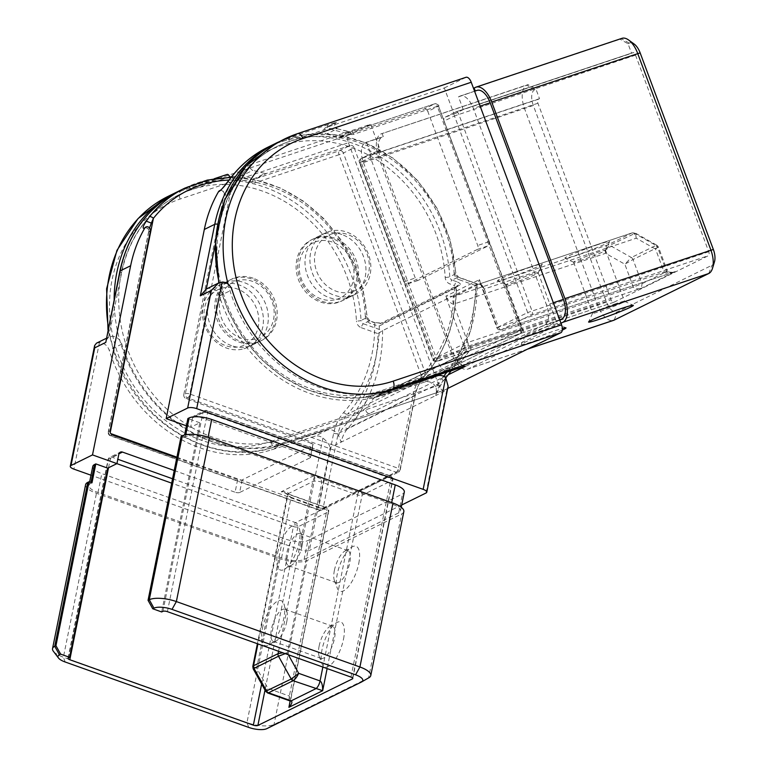 <?xml version="1.0" encoding="UTF-8"?>
<svg xmlns="http://www.w3.org/2000/svg" width="767" height="767" viewBox="0 0 767 767"><rect width="100%" height="100%" fill="white"/><g stroke="black" fill="none" stroke-linecap="round" stroke-linejoin="round"><path stroke-width="0.58" stroke-dasharray="3.83 2.88" d="M358.755 563.477A23.882 8.945 -70.4 0 0 351.948 546.976A23.882 8.945 -70.4 0 0 337.269 574.061A23.882 8.945 -70.4 0 0 337.279 588.136A23.882 8.945 -70.4 0 0 348.026 587.119A23.882 8.945 -70.4 0 0 358.755 563.477M334.383 570.427A17.056 6.385 109.6 0 1 344.862 551.08A17.056 6.385 109.6 0 1 347.787 550.572A17.056 6.385 109.6 0 1 349.733 562.863A17.056 6.385 109.6 0 1 336.329 582.709A17.056 6.385 109.6 0 1 334.383 580.475A17.056 6.385 109.6 0 1 334.383 570.427M343.501 639.141A23.882 8.945 -70.4 0 0 336.694 622.641A23.882 8.945 -70.4 0 0 322.015 649.726A23.882 8.945 -70.4 0 0 322.025 663.8A23.882 8.945 -70.4 0 0 332.773 662.784A23.882 8.945 -70.4 0 0 343.501 639.141M319.13 646.092A17.056 6.385 109.6 0 1 329.609 626.744A17.056 6.385 109.6 0 1 332.523 626.236A17.056 6.385 109.6 0 1 334.47 638.528A17.056 6.385 109.6 0 1 321.076 658.374A17.056 6.385 109.6 0 1 319.13 656.14A17.056 6.385 109.6 0 1 319.13 646.092M277.673 552.815A23.882 8.945 109.6 0 1 288.411 529.172A23.882 8.945 109.6 0 1 299.159 528.156A23.882 8.945 109.6 0 1 299.159 542.231A23.882 8.945 109.6 0 1 284.49 569.315A23.882 8.945 109.6 0 1 277.673 552.815M302.054 545.874A17.056 6.385 -70.4 0 0 302.045 535.817A17.056 6.385 -70.4 0 0 300.108 533.583A17.056 6.385 -70.4 0 0 286.705 553.429A17.056 6.385 -70.4 0 0 288.651 565.72A17.056 6.385 -70.4 0 0 291.565 565.221A17.056 6.385 -70.4 0 0 302.054 545.874M262.419 628.489A23.882 8.945 109.6 0 1 273.148 604.837A23.882 8.945 109.6 0 1 283.895 603.821A23.882 8.945 109.6 0 1 283.905 617.895A23.882 8.945 109.6 0 1 269.227 644.98A23.882 8.945 109.6 0 1 262.419 628.489M286.8 621.538A17.056 6.385 -70.4 0 0 286.791 611.481A17.056 6.385 -70.4 0 0 284.845 609.247A17.056 6.385 -70.4 0 0 271.451 629.093A17.056 6.385 -70.4 0 0 273.397 641.385A17.056 6.385 -70.4 0 0 276.312 640.886A17.056 6.385 -70.4 0 0 286.8 621.538M105.865 340.586L108.655 337.173A10.239 8.859 -116.2 0 1 108.665 337.164A10.239 8.859 -116.2 0 1 115.098 336.886A10.239 8.859 -116.2 0 1 121.809 344.115A137.83 119.24 63.8 0 0 284.049 443.662L327.288 430.086A10.239 8.859 -116.2 0 1 332.629 430.239A10.239 8.859 -116.2 0 1 338.554 435.57L341.19 442.128L330.146 447.573L309.398 550.457A6.826 2.272 11.4 0 1 300.367 549.843L90.985 475.214M96.489 343.165L99.422 342.561A10.239 8.859 -116.2 0 1 102.51 343.089A10.239 8.859 -116.2 0 1 109.221 350.318A137.83 119.24 63.8 0 0 271.46 449.865L314.7 436.279A10.239 8.859 -116.2 0 1 320.04 436.442A10.239 8.859 -116.2 0 1 322.907 438.043C326.991 441.418 329.398 444.592 330.146 447.573M206.285 289.073A10.239 8.859 -116.2 0 1 219.42 296.033A137.83 119.24 63.8 0 0 309.801 393.404A137.83 119.24 63.8 0 0 381.659 395.571L424.908 381.995A10.239 8.859 -116.2 0 1 436.164 387.488A37.525 32.463 -116.2 0 1 441.677 378.524A156.938 135.769 63.8 0 0 443.614 376.271M332.936 238.892A34.112 29.52 63.8 0 0 311.498 239.822A34.112 29.52 63.8 0 0 296.465 271.719A34.112 29.52 63.8 0 0 320.223 301.949A34.112 29.52 63.8 0 0 341.651 301.028A34.112 29.52 63.8 0 0 356.684 269.121A34.112 29.52 63.8 0 0 332.936 238.892M341.833 234.51A34.112 29.52 63.8 0 0 320.405 235.431A34.112 29.52 63.8 0 0 305.371 267.328A34.112 29.52 63.8 0 0 329.12 297.567A34.112 29.52 63.8 0 0 350.557 296.637A34.112 29.52 63.8 0 0 365.591 264.74A34.112 29.52 63.8 0 0 341.833 234.51M231.509 345.649A34.112 29.52 -116.2 0 1 207.752 315.419A34.112 29.52 -116.2 0 1 222.785 283.522A34.112 29.52 -116.2 0 1 244.222 282.601A34.112 29.52 -116.2 0 1 267.971 312.831A34.112 29.52 -116.2 0 1 252.937 344.728A34.112 29.52 -116.2 0 1 231.509 345.649M253.12 278.21A34.112 29.52 63.8 0 0 231.692 279.13A34.112 29.52 63.8 0 0 216.658 311.038A34.112 29.52 63.8 0 0 240.407 341.267A34.112 29.52 63.8 0 0 261.844 340.347A34.112 29.52 63.8 0 0 276.877 308.439A34.112 29.52 63.8 0 0 253.12 278.21M219.583 190.705A3.413 2.953 -116.2 0 1 224.069 194.828L225.603 194.08L185.346 393.73L183.812 394.487L224.069 194.828M176.765 457.909L237.636 479.605A3.413 1.141 -168.6 0 0 242.151 479.902L312.754 445.128A3.413 1.141 -168.6 0 0 313.118 444.735A3.413 1.141 -168.6 0 0 311.306 443.307L308.765 455.924L196.131 415.772A3.413 2.953 -116.2 0 0 192.517 417.862L190.609 427.324L199.813 422.79L161.674 611.951M311.306 443.307L186.16 398.706A3.413 2.953 -116.2 0 1 183.812 394.487M401.687 504.993L309.398 550.457M110.141 430.786L108.607 431.533L149.565 227.981M148.865 231.883L150.399 231.126M231.941 176.439A3.413 1.582 38.6 0 0 233.216 179.008A133.055 115.108 -116.2 0 1 362.014 151.828A133.055 115.108 -116.2 0 1 445.176 277.338A6.826 5.906 -116.2 0 0 449.989 283.991L454.543 285.612A3.413 1.275 109.6 0 1 456.71 281.71C460.219 283.1 461.226 284.327 459.74 285.391L383.001 323.195L373.836 322.533A3.413 1.275 109.6 0 1 374.344 322.476A3.413 1.275 109.6 0 1 374.727 324.93L379.31 325.956A146.698 126.919 -116.2 0 1 347.576 414.132L424.314 376.329A146.698 126.919 63.8 0 0 456.058 288.152L454.543 285.612A143.285 123.966 -116.2 0 1 423.537 373.126A51.178 44.275 63.8 0 0 413.471 393.874L398.447 468.378L189.861 394.037L233.216 179.008L225.603 194.08M230.896 183.907C228.787 182.23 228.048 181.117 228.691 180.571M447.036 372.005A156.938 135.769 63.8 0 0 475.626 285.573L477.141 284.039L382.599 330.615L378.006 333.655A156.938 135.769 -116.2 0 1 344.057 426.605A37.525 32.463 63.8 0 0 338.554 435.57M448.139 386.252L446.787 390.115L435.742 395.551L436.519 393.366L436.164 387.488M369.004 677.673A20.469 6.826 11.4 0 1 368.591 677.894L274.04 724.47A20.469 6.826 11.4 0 1 246.955 722.629L63.402 657.214A20.469 6.826 11.4 0 1 53.364 651.26M85.597 484.686A20.469 6.826 -168.6 0 0 96.46 493.267L280.013 558.692A20.469 6.826 -168.6 0 0 307.097 560.524L401.649 513.957A20.469 6.826 -168.6 0 0 403.835 511.627M190.609 427.324L186.429 425.829M199.813 422.79L187.896 418.542M92.759 466.451A17.056 5.695 -168.6 0 0 101.8 473.603L285.362 539.019A17.056 5.695 -168.6 0 0 307.931 540.553L402.483 493.977A17.056 5.695 -168.6 0 0 404.305 492.04M181.108 436.394L184.08 437.458L184.579 434.994M308.765 455.924A3.413 1.141 11.4 0 1 310.577 457.353A3.413 1.141 11.4 0 1 310.213 457.736L312.754 445.128M242.151 479.902L239.611 492.519L310.213 457.736M239.611 492.519A3.413 1.141 11.4 0 1 235.095 492.213L237.636 479.605M174.224 470.516L235.095 492.213M91.992 482.817L90.765 483.421A17.056 5.695 -168.6 0 0 88.943 485.367A17.056 5.695 -168.6 0 0 97.994 492.519L281.547 557.935A17.056 5.695 -168.6 0 0 304.115 559.469L398.667 512.893A17.056 5.695 -168.6 0 0 400.489 510.956A17.056 5.695 -168.6 0 0 391.438 503.804L207.886 438.379A17.056 5.695 -168.6 0 0 185.307 436.854L184.08 437.458M451.36 370.557L470.88 330.213L477.141 284.039A160.341 138.722 -116.2 0 1 442.454 381.726A34.112 29.52 63.8 0 0 435.742 395.551L341.19 442.128A34.112 29.52 -116.2 0 1 347.902 428.302A160.341 138.722 63.8 0 0 382.599 330.615L363.453 323.789L369.282 320.913L373.836 322.533M184.924 188.078A136.468 118.06 -116.2 0 1 270.655 184.387A136.468 118.06 -116.2 0 1 366.875 317.586A3.413 2.953 -116.2 0 0 369.282 320.913A3.413 1.275 109.6 0 1 369.79 320.855L374.344 322.476L380.854 323.291A3.413 2.953 63.8 0 0 379.31 325.956L456.413 287.625C455.982 322.437 445.359 351.938 424.563 376.137A3.413 1.611 -138.6 0 0 423.537 373.126M266.638 691.125C265.066 691.776 265.516 690.875 267.99 688.45L256.677 668.095L291.105 497.313L326.867 510.055A3.413 1.141 11.4 0 1 328.679 511.484L290.022 703.195L289.36 696.062L267.99 688.45C266.676 691.892 266.858 693.339 268.555 692.802M172.556 478.781L295.573 522.634L325.965 507.658A3.413 1.275 109.6 0 1 326.474 507.601L284.998 492.817L287.491 494.447A6.826 2.272 11.4 0 0 291.105 497.313L284.998 492.817L281.268 491.724C285.803 491.206 288.124 491.848 288.219 493.67L257.923 643.906M278.565 651.26L312.773 481.58L315.036 475.099C319.465 477.668 321.718 480.037 321.804 482.194L287.366 652.976L288.354 654.75M285.238 653.647L287.366 652.976L282.86 652.794M252.813 666.437L256.677 668.095C253.369 669.045 252.458 669.112 253.944 668.306M562.297 330.117A23.882 1.4 -20.4 0 1 532.883 341.516A23.882 1.4 -20.4 0 1 521.253 344.46A23.882 1.4 -20.4 0 1 554.368 330.922A23.882 1.4 -20.4 0 1 562.355 328.458M548.923 326.052A17.056 0.997 159.6 0 0 525.27 335.725A17.056 0.997 159.6 0 0 525.261 335.793A17.056 0.997 159.6 0 0 533.573 333.616A17.056 0.997 159.6 0 0 557.235 323.885A17.056 0.997 159.6 0 0 557.187 323.837A17.056 0.997 159.6 0 0 548.923 326.052M616.256 303.531A17.056 0.997 159.6 0 0 592.603 313.204A17.056 0.997 159.6 0 0 592.594 313.272A17.056 0.997 159.6 0 0 600.906 311.095A17.056 0.997 159.6 0 0 624.568 301.364A17.056 0.997 159.6 0 0 624.52 301.316A17.056 0.997 159.6 0 0 616.256 303.531M530.601 267.089A23.882 1.4 159.6 0 0 507.677 275.65A23.882 1.4 159.6 0 0 497.543 280.78A23.882 1.4 159.6 0 0 509.115 277.683A23.882 1.4 159.6 0 0 542.231 264.145A23.882 1.4 159.6 0 0 530.601 267.089M514.561 282.553A17.056 0.997 -20.4 0 1 506.297 284.768A17.056 0.997 -20.4 0 1 506.249 284.72A17.056 0.997 -20.4 0 1 529.911 274.989A17.056 0.997 -20.4 0 1 538.223 272.812A17.056 0.997 -20.4 0 1 538.213 272.879A17.056 0.997 -20.4 0 1 514.561 282.553M597.934 244.577A23.882 1.4 159.6 0 0 575.01 253.129A23.882 1.4 159.6 0 0 564.876 258.258A23.882 1.4 159.6 0 0 576.448 255.162A23.882 1.4 159.6 0 0 609.564 241.624A23.882 1.4 159.6 0 0 597.934 244.577M581.894 260.032A17.056 0.997 -20.4 0 1 573.63 262.247A17.056 0.997 -20.4 0 1 573.582 262.199A17.056 0.997 -20.4 0 1 597.244 252.468A17.056 0.997 -20.4 0 1 605.556 250.301A17.056 0.997 -20.4 0 1 605.547 250.358A17.056 0.997 -20.4 0 1 581.894 260.032M477.371 249.428L406.769 284.212A3.413 1.697 71.5 0 1 406.663 284.25A3.413 1.697 71.5 0 1 404.046 281.777L354.124 147.724L343.386 153.016L426.577 376.434L521.733 329.561L438.542 106.134L427.804 111.426L477.716 245.478A3.413 1.697 71.5 0 1 477.371 249.428L488.589 245.68A3.413 1.697 -108.5 0 0 488.934 241.73L444.016 121.081L454.447 115.942L527.658 312.553L497.265 327.519L479.442 279.648C477.563 282.879 477.352 284.384 478.829 284.164L631.97 232.947L607.416 245.047C605.642 246.389 605.019 249.15 605.566 253.331L624.846 264.203L633.369 287.098C634.52 288.891 637.214 289.264 641.442 288.229L642.046 283.704L633.034 259.495L624.846 264.203L631.375 257.511L609.746 245.315C607.828 246.638 606.429 249.313 605.566 253.331L453.585 304.154C451.562 304.163 448.925 301.536 445.675 296.283L463.498 344.153L433.115 359.129L359.905 162.518L370.346 157.379L415.263 278.018A3.413 1.697 -108.5 0 0 417.881 280.501A3.413 1.697 -108.5 0 0 417.986 280.454L488.589 245.68M621.903 38.35A20.469 10.192 -108.5 0 0 621.26 38.609L620.033 39.213L628.02 43.729L631.586 53.297L632.813 52.693A3.413 1.697 71.5 0 1 632.919 52.655A3.413 1.697 71.5 0 1 635.536 55.128L708.746 251.739A3.413 1.697 71.5 0 1 708.401 255.689L613.859 302.265A3.413 1.697 71.5 0 1 613.744 302.303A3.413 1.697 71.5 0 1 611.126 299.83L537.926 103.219A3.413 1.697 71.5 0 1 538.271 99.269L539.498 98.665L535.932 89.087L527.945 84.581L526.718 85.185A20.469 10.192 -108.5 0 0 524.638 108.876L597.848 305.487A20.469 10.192 -108.5 0 0 613.552 320.357M474.15 88.013L620.033 39.213M326.531 134.052L338.63 137.188L349.368 131.895L337.279 128.76L326.531 134.052A3.413 2.953 -116.2 0 1 325.716 127.629L444.304 87.965L454.045 114.139L445.627 116.948A3.413 2.953 63.8 0 0 444.016 121.081M454.045 114.139L463.258 109.604L631.586 53.297M108.473 327.662A136.468 118.06 63.8 0 0 116.124 356.348A136.468 118.06 63.8 0 0 275.88 446.48L444.218 390.182A6.826 3.394 71.5 0 1 444.007 390.269A6.826 3.394 71.5 0 1 438.772 385.302L270.435 441.61A129.642 112.155 -116.2 0 1 118.664 355.984A129.642 112.155 -116.2 0 1 180.12 199.036L348.448 142.739A6.826 3.394 71.5 0 1 349.138 134.839L370.634 124.254L252.046 163.917A3.413 2.953 63.8 0 0 252.861 170.341L242.113 175.633L254.213 178.769L264.96 173.476L252.861 170.341M350.135 145.471L266.523 173.438L255.775 178.73L339.388 150.763L350.135 145.471A3.413 2.953 -116.2 0 1 354.124 147.724M444.218 390.182L447.698 388.466M444.304 87.965L465.79 77.381L297.462 133.679L289.782 137.466A136.468 118.06 63.8 0 0 277.012 142.71M348.448 142.739L438.772 385.302M463.258 109.604L458.503 96.834L459.73 96.23A17.056 8.495 71.5 0 1 460.258 96.009A17.056 8.495 71.5 0 1 473.344 108.406L546.555 305.017A17.056 8.495 71.5 0 1 544.819 324.757L450.277 371.333A17.056 8.495 71.5 0 1 449.74 371.544A17.056 8.495 71.5 0 1 436.663 359.148L363.453 162.546A17.056 8.495 71.5 0 1 365.188 142.806L366.415 142.202L371.17 154.963L380.374 150.428L370.634 124.254M340.193 137.14L423.806 109.173L434.553 103.881L350.931 131.847L340.193 137.14A3.413 2.953 -116.2 0 1 338.63 137.188M264.96 173.476A3.413 2.953 63.8 0 0 266.523 173.438M370.346 157.379A3.413 2.953 -116.2 0 1 371.957 153.247L380.374 150.428M427.804 111.426A3.413 2.953 63.8 0 0 423.806 109.173M628.02 43.729L629.247 43.115A13.643 6.798 71.5 0 1 634.165 44.055M714.461 261.854A13.643 6.798 71.5 0 1 711.968 265.257L617.416 311.833A13.643 6.798 71.5 0 1 606.524 302.093L533.324 105.482A13.643 6.798 71.5 0 1 534.704 89.691L535.932 89.087M560.965 323.243L468.301 368.889A20.469 10.192 71.5 0 1 467.659 369.157A20.469 10.192 71.5 0 1 451.955 354.277L378.754 157.666A20.469 10.192 71.5 0 1 380.835 133.985L527.945 84.581M371.17 154.963L539.498 98.665M382.062 133.381L383.251 136.564L366.415 142.202M458.503 96.834L475.262 90.995M475.339 91.206L476.566 90.602A17.056 8.495 71.5 0 1 477.093 90.381M559.776 320.05L467.113 365.696A17.056 8.495 71.5 0 1 466.576 365.917A17.056 8.495 71.5 0 1 453.489 353.52L380.288 156.909A17.056 8.495 71.5 0 1 382.014 137.178L383.251 136.564M337.279 128.76L349.857 131.819A3.413 1.371 104.5 0 1 350.538 134.369L327.96 128.52L337.279 128.76A3.413 2.953 63.8 0 1 336.147 122.471A3.413 2.953 63.8 0 0 336.147 122.471L325.4 127.763M325.716 127.629L336.464 122.336L328.314 124.58A3.413 1.697 -108.5 0 0 327.96 128.52L289.437 141.406A133.055 115.108 -116.2 0 0 226.37 302.486A133.055 115.108 -116.2 0 0 382.139 390.365L454.323 366.214L461.581 360.921L468.925 351.286L373.769 398.169L366.425 407.804L356.099 414.602L369.799 396.625A6.826 5.906 63.8 0 1 372.283 394.832L422.233 378.131L339.043 154.713L255.43 182.68A3.413 1.697 71.5 0 1 255.775 178.73A3.413 2.953 -116.2 0 1 254.213 178.769A3.413 1.371 104.5 0 0 252.305 182.757A6.826 5.906 63.8 0 0 255.43 182.68M350.538 134.369A6.826 5.906 -116.2 0 0 353.654 134.283L437.276 106.316L520.467 329.743L470.516 346.444A6.826 5.906 -116.2 0 0 468.023 348.237A3.413 1.572 37.3 0 1 469.203 351.065L461.705 360.912L366.425 407.804A3.413 2.953 -116.2 0 0 370.039 413.288L448.283 374.747M456.835 368.726A3.413 1.697 71.5 0 1 454.323 366.214L468.023 348.237M370.039 413.288L355.754 418.552A3.413 1.697 -108.5 0 0 356.099 414.602L283.905 438.753A133.055 115.108 63.8 0 1 128.137 350.874A133.055 115.108 63.8 0 1 191.213 189.804L228.317 177.388M231.538 176.822L242.113 175.633A3.413 2.953 63.8 0 1 240.982 169.344A3.413 2.953 63.8 0 0 240.982 169.344A3.413 2.953 63.8 0 1 241.298 169.21L251.729 164.052M613.859 302.265L437.104 361.382L467.496 346.406L641.442 288.229L675.209 271.595C669.131 273.541 665.411 273.675 664.069 271.978L655.545 249.083L657.587 247.396L666.609 271.614C667.798 273.33 670.665 273.33 675.209 271.595L501.158 329.82A3.413 1.697 -108.5 0 0 501.263 329.772L531.656 314.806A3.413 1.697 -108.5 0 0 532.001 310.856L458.791 114.245A3.413 1.697 -108.5 0 0 456.173 111.771A3.413 1.697 -108.5 0 0 456.068 111.809L445.627 116.948M658.441 247.07L656.888 245.258L655.545 249.083L636.255 238.201L484.274 289.034L480.823 284.662L479.442 279.648L445.675 296.283L454.275 296.263L478.829 284.164A6.826 3.394 -108.5 0 1 479.039 284.078L631.97 232.947A3.413 2.953 -116.2 0 1 634.309 233.216L655.929 245.421L631.375 257.511A3.413 2.953 63.8 0 1 633.034 259.495L658.441 247.07L667.386 271.106L666.609 271.614L642.046 283.704L633.369 287.098L467.841 342.456L453.585 304.154A6.826 3.394 -108.5 0 1 454.275 296.263L607.416 245.047A3.413 2.953 63.8 0 1 609.746 245.315L635.479 233.178L656.888 245.258L655.929 245.421A3.413 2.953 -116.2 0 1 657.587 247.396M631.97 232.947C633.906 232.468 635.325 234.213 636.255 238.201L635.479 233.178L632.181 232.861M353.328 291.335A30.709 26.567 63.8 0 0 366.866 253.609A30.709 26.567 63.8 0 0 330.529 234.386A30.709 26.567 63.8 0 0 316.982 272.112A30.709 26.567 63.8 0 0 353.328 291.335M327.72 231.979A34.112 29.52 -116.2 0 1 367.508 251.95A34.112 29.52 -116.2 0 1 355.466 294.221A34.112 29.52 -116.2 0 1 353.06 295.257A34.112 29.52 -116.2 0 1 313.272 275.286A34.112 29.52 -116.2 0 1 325.313 233.015A34.112 29.52 -116.2 0 1 327.72 231.979M315.179 241.941A30.709 26.567 -116.2 0 1 351.516 261.173A30.709 26.567 -116.2 0 1 337.979 298.9A30.709 26.567 -116.2 0 1 301.642 279.667A30.709 26.567 -116.2 0 1 315.179 241.941M340.778 301.306A34.112 29.52 63.8 0 0 343.185 300.271A34.112 29.52 63.8 0 0 355.236 257.99A34.112 29.52 63.8 0 0 315.448 238.029A34.112 29.52 63.8 0 0 313.032 239.064A34.112 29.52 63.8 0 0 300.99 281.336A34.112 29.52 63.8 0 0 340.778 301.306M256.629 338.726A30.709 26.567 63.8 0 0 272.352 302.236A30.709 26.567 63.8 0 0 236.898 280.751A30.709 26.567 63.8 0 0 221.184 317.241A30.709 26.567 63.8 0 0 256.629 338.726M234.271 278.287A34.112 29.52 -116.2 0 1 272.764 299.772A34.112 29.52 -116.2 0 1 260.31 341.094A34.112 29.52 -116.2 0 1 256.197 342.696A34.112 29.52 -116.2 0 1 217.703 321.22A34.112 29.52 -116.2 0 1 230.158 279.888A34.112 29.52 -116.2 0 1 234.271 278.287M221.548 288.315A30.709 26.567 -116.2 0 1 257.003 309.791A30.709 26.567 -116.2 0 1 241.289 346.281A30.709 26.567 -116.2 0 1 205.834 324.805A30.709 26.567 -116.2 0 1 221.548 288.315M243.916 348.745A34.112 29.52 63.8 0 0 248.029 347.144A34.112 29.52 63.8 0 0 260.483 305.822A34.112 29.52 63.8 0 0 221.989 284.336A34.112 29.52 63.8 0 0 217.876 285.938A34.112 29.52 63.8 0 0 205.422 327.26A34.112 29.52 63.8 0 0 243.916 348.745M176.909 457.18L318.641 507.696L333.664 433.192A51.178 44.275 -116.2 0 1 343.731 412.445A143.285 123.966 63.8 0 0 374.727 324.93L370.183 323.31A6.826 5.906 63.8 0 1 365.37 316.646A3.413 0.757 176.8 0 1 367.24 317.212A3.413 0.757 176.8 0 1 366.875 317.586L361.046 320.453A136.468 118.06 63.8 0 0 264.826 187.263A136.468 118.06 63.8 0 0 179.095 190.954M108.655 337.173L121.656 272.707A133.055 115.108 -116.2 0 1 262.659 191.165A133.055 115.108 -116.2 0 1 356.463 321.037A3.413 0.757 176.8 0 0 361.046 320.453A3.413 2.953 -116.2 0 0 363.453 323.789A3.413 1.275 -70.4 0 0 361.276 327.701A6.826 5.906 -116.2 0 1 356.463 321.037M121.656 272.707A3.413 1.141 11.4 0 1 119.844 271.278M327.288 430.086L314.7 436.279M381.659 395.571L394.248 389.377M149.546 231.548L147.197 227.329L145.068 227.415L148.779 228.882L148.779 230.915L108.243 431.926A3.413 1.141 -168.6 0 0 110.055 433.355L110.736 433.595M273.637 144.378A136.468 118.06 -116.2 0 1 359.368 140.687A136.468 118.06 -116.2 0 1 455.588 273.886L449.759 276.753A136.468 118.06 63.8 0 0 353.539 143.554A136.468 118.06 63.8 0 0 267.808 147.245M224.923 194.415L222.583 190.197L220.445 190.283M192.517 417.862L202.948 412.723A3.413 2.953 -116.2 0 1 206.563 410.633L196.131 415.772M162.901 611.347L202.948 412.723A3.413 1.141 11.4 0 1 207.464 413.029L391.026 478.455A3.413 1.141 11.4 0 1 392.829 479.883A3.413 1.141 11.4 0 1 392.464 480.267L362.082 495.242L327.125 668.575M186.16 398.706L187.694 397.948A3.413 2.953 -116.2 0 1 185.346 393.73A3.413 1.141 -168.6 0 1 189.861 394.037A3.413 1.275 -70.4 0 1 187.694 397.948L396.28 472.29L319.542 510.093L110.947 435.752L112.49 434.994M322.907 438.043L300.367 549.843M99.422 342.561L73.9 469.126M446.787 390.115L426.049 492.989M456.71 281.71L452.166 280.089L457.995 277.213L477.141 284.039M441.677 378.524A3.413 1.611 41.4 0 1 442.703 381.535A3.413 1.611 41.4 0 1 442.454 381.726L347.902 428.302A3.413 1.611 41.4 0 1 344.057 426.605M343.731 412.445A3.413 1.611 -138.6 0 0 347.576 414.132A47.765 41.322 63.8 0 0 338.18 433.499L414.918 395.695A47.765 41.322 -116.2 0 1 424.314 376.329A3.413 1.611 -138.6 0 0 424.563 376.137C419.923 381.439 416.826 387.824 415.283 395.302A3.413 1.141 -168.6 0 0 413.471 393.874M333.664 433.192A3.413 1.141 -168.6 0 0 338.18 433.499L323.156 508.003L399.895 470.2L414.918 395.695A3.413 1.141 -168.6 0 0 415.283 395.302L400.259 469.807A3.413 1.141 -168.6 0 0 398.447 468.378A3.413 1.275 -70.4 0 1 396.28 472.29A3.413 2.953 -116.2 0 0 398.418 472.194L321.68 509.997A3.413 2.953 63.8 0 0 323.156 508.003A3.413 1.141 -168.6 0 1 318.641 507.696A3.413 1.275 -70.4 0 0 319.024 510.151A3.413 1.275 -70.4 0 0 319.542 510.093A3.413 2.953 63.8 0 0 321.68 509.997A3.413 3.413 0 0 1 319.024 510.151L110.438 435.809A3.413 1.275 -70.4 0 0 110.947 435.752A3.413 2.953 63.8 0 1 108.607 431.533A3.413 1.141 -168.6 0 0 108.243 431.926A3.413 3.413 0 0 0 110.438 435.809A3.413 1.275 -70.4 0 1 110.055 433.355L110.227 432.502M365.37 316.646A133.055 115.108 63.8 0 0 228.969 180.072M475.626 285.573L458.896 279.61A3.413 1.275 -70.4 0 0 458.503 277.155A3.413 1.275 -70.4 0 0 457.995 277.213A3.413 2.953 63.8 0 1 455.588 273.886A3.413 0.757 176.8 0 0 455.953 273.512A3.413 0.757 176.8 0 0 454.083 272.947A133.055 115.108 63.8 0 0 344.306 138.606A133.055 115.108 63.8 0 0 219.266 224.616L215.182 244.865M454.083 272.947A6.826 5.906 63.8 0 0 458.896 279.61M424.908 381.995L437.487 375.792M219.42 296.033L232.008 289.83M361.276 327.701L378.006 333.655M121.809 344.115L109.221 350.318M284.049 443.662L271.46 449.865M361.362 682.074L368.591 677.894L401.649 513.957M65.195 662.007L63.402 657.214L96.46 493.267M248.757 727.423L246.955 722.629L280.013 558.692M266.811 728.65L274.04 724.47L307.097 560.524M352.599 677.999L392.464 480.267A3.413 2.953 -116.2 0 0 390.125 476.058L206.563 410.633A3.413 1.275 -70.4 0 1 207.08 410.575A3.413 3.413 0 0 0 204.425 410.728L193.984 415.867M350.97 677.069L391.026 478.455A3.413 1.275 -70.4 0 0 390.633 475.991A3.413 1.275 -70.4 0 0 390.125 476.058L359.733 491.024A3.413 1.275 -70.4 0 0 357.566 494.936L321.804 482.194A6.826 2.272 11.4 0 0 312.773 481.58L288.219 493.67A6.826 2.272 11.4 0 0 287.491 494.447L257.396 643.714M167.417 611.654L207.464 413.029A3.413 1.275 -70.4 0 0 207.08 410.575L390.633 475.991A3.413 3.413 0 0 1 392.829 479.883L352.782 678.498M68.359 657.923L108.406 459.299L118.847 454.16M108.511 467.765L109.854 461.12A3.413 1.141 11.4 0 1 108.042 459.682A3.413 1.141 11.4 0 1 108.406 459.299A3.413 2.953 -116.2 0 1 112.02 457.209L117.811 459.27M261.643 684.049L293.406 526.536L171.674 483.152M116.9 463.632L109.854 461.12A3.413 1.275 109.6 0 1 112.02 457.209L118.933 453.805M290.108 701.335L328.314 511.877L297.922 526.843A3.413 1.141 11.4 0 1 293.406 526.536A3.413 1.275 109.6 0 1 295.573 522.634A3.413 2.953 63.8 0 1 297.922 526.843L265.008 690.089M290.003 700.933L290.137 700.98A6.826 2.55 -70.4 0 1 289.36 696.062L326.867 510.055A3.413 1.275 109.6 0 0 326.474 507.601A3.413 3.413 0 0 1 328.679 511.484A3.413 1.141 11.4 0 1 328.314 511.877A3.413 2.953 -116.2 0 0 325.965 507.658L281.268 491.724L315.036 475.099L359.733 491.024A3.413 2.953 -116.2 0 1 362.082 495.242A3.413 1.141 -168.6 0 1 357.566 494.936L322.859 667.05M90.765 483.421L90.966 482.453M185.307 436.854L185.739 434.755M207.886 438.379L208.125 437.18M97.994 492.519L101.8 473.603M281.547 557.935L285.362 539.019M304.115 559.469L307.931 540.553M398.667 512.893L402.483 493.977M391.438 503.804L391.688 502.586M217.54 224.185A3.413 1.141 11.4 0 1 219.266 224.616M399.895 470.2A3.413 2.953 -116.2 0 1 398.418 472.194A3.413 3.413 0 0 0 400.259 469.807A3.413 1.141 -168.6 0 1 399.895 470.2M445.176 277.338A3.413 0.757 176.8 0 0 449.759 276.753A3.413 2.953 63.8 0 0 452.166 280.089A3.413 1.275 109.6 0 0 449.989 283.991M231.126 177.34L255.957 179.977L280.319 187.992L303.233 201.05L323.741 218.595L341.018 239.918L354.364 264.136L363.222 290.262L367.24 317.212L369.79 320.855A3.413 1.275 109.6 0 1 370.183 323.31M383.001 323.195A3.413 2.953 63.8 0 0 380.854 323.291L457.592 285.487A3.413 2.953 -116.2 0 1 459.74 285.391M456.058 288.152A3.413 2.953 -116.2 0 1 457.592 285.487L456.423 287.625M180.12 199.036A6.826 3.394 71.5 0 1 180.811 191.146A136.468 118.06 63.8 0 0 168.04 196.39M366.684 394.142A136.468 118.06 -116.2 0 1 232.775 298.881A136.468 118.06 -116.2 0 1 228.106 284.154M355.754 418.552L283.56 442.703A136.468 118.06 -116.2 0 1 123.803 352.561A136.468 118.06 -116.2 0 1 114.149 299.513M349.138 134.839L180.811 191.146L188.481 187.359A3.413 1.697 71.5 0 1 188.596 187.321L177.417 191.798A136.468 118.06 -116.2 0 1 188.481 187.359L214.338 178.721M219.161 282.764A136.468 118.06 63.8 0 0 225.095 302.668A136.468 118.06 63.8 0 0 384.861 392.8L388.514 390.997M417.986 280.454L406.769 284.212M629.247 43.115L621.26 38.609L475.377 87.409M632.813 52.693L456.068 111.809A3.413 2.953 -116.2 0 0 455.751 111.944L445.311 117.083M241.298 169.21L252.046 163.917M382.139 390.365A3.413 1.697 71.5 0 0 384.746 392.838A3.413 1.697 71.5 0 0 384.861 392.8L408.054 385.044M270.435 441.61A6.826 3.394 -108.5 0 0 275.669 446.567A6.826 3.394 -108.5 0 0 275.88 446.48L283.56 442.703A3.413 1.697 -108.5 0 0 283.905 438.753M328.314 124.58L289.782 137.466A3.413 1.697 -108.5 0 0 289.437 141.406M369.799 396.625A3.413 1.572 37.3 0 0 373.769 398.169A3.413 2.953 -116.2 0 1 375.005 397.268A3.413 1.697 71.5 0 1 374.9 397.316L424.851 380.605A3.413 3.413 0 0 0 425.273 380.432A3.413 2.953 63.8 0 0 426.577 376.434L422.233 378.131A3.413 1.697 -108.5 0 0 424.851 380.605A3.413 1.697 -108.5 0 0 424.956 380.566A3.413 2.953 63.8 0 0 425.273 380.432L520.438 333.559A3.413 2.953 63.8 0 1 520.112 333.683L424.956 380.566L375.005 397.268L470.171 350.394L520.112 333.683A3.413 1.697 -108.5 0 0 520.467 329.743L521.733 329.561A3.413 2.953 63.8 0 1 520.438 333.559A3.413 3.413 0 0 0 522.126 329.302L438.542 106.134A3.413 2.953 -116.2 0 0 434.553 103.881A3.413 1.697 -108.5 0 1 434.659 103.842A3.413 1.697 -108.5 0 1 437.276 106.316L438.935 105.884A3.413 3.413 0 0 0 434.659 103.842L351.037 131.809A3.413 1.697 -108.5 0 0 350.931 131.847A3.413 2.953 63.8 0 1 349.368 131.895A3.413 1.371 104.5 0 1 349.857 131.819L351.037 131.809A3.413 1.697 -108.5 0 1 353.654 134.283M252.305 182.757L231.164 177.282M404.046 281.777L415.263 278.018M488.934 241.73L477.716 245.478M606.524 302.093L451.955 354.277M527.888 348.956L468.301 368.889M533.324 105.482L378.754 157.666M534.704 89.691L526.718 85.185L380.835 133.985M537.926 103.219L361.18 162.336L434.381 358.946A3.413 1.697 -108.5 0 0 436.998 361.42A3.413 1.697 -108.5 0 0 437.104 361.382A3.413 2.953 63.8 0 1 433.115 359.129L611.126 299.83M538.271 99.269L361.525 158.385A3.413 1.697 -108.5 0 0 361.18 162.336L359.512 162.767L432.722 359.378A3.413 3.413 0 0 0 436.998 361.42L613.744 302.303M371.957 153.247L361.525 158.385A3.413 2.953 -116.2 0 0 361.199 158.52A3.413 3.413 0 0 0 359.512 162.767L359.905 162.518A3.413 2.953 -116.2 0 1 361.199 158.52L371.64 153.371M635.536 55.128L454.447 115.942A3.413 2.953 -116.2 0 1 455.751 111.944A3.413 3.413 0 0 1 456.173 111.771L632.919 52.655M708.746 251.739L527.658 312.553A3.413 2.953 63.8 0 0 531.656 314.806L708.401 255.689M675.209 271.595L501.263 329.772A3.413 2.953 63.8 0 1 497.265 327.519L667.386 271.106C665.833 272.189 675.008 272.726 674.577 271.815M382.014 137.178L365.188 142.806M476.566 90.602L459.73 96.23M380.288 156.909L363.453 162.546M480.132 106.134L473.344 108.406M553.333 302.744L546.555 305.017M559.68 319.781L544.819 324.757M467.113 365.696L450.277 371.333M453.489 353.52L436.663 359.148M484.274 289.034L498.54 327.336A3.413 1.697 -108.5 0 0 501.158 329.82A3.413 3.413 0 0 1 496.872 327.768L480.899 284.825L479.039 284.078A6.826 3.394 -108.5 0 1 484.274 289.034M336.464 122.336A3.413 2.953 63.8 0 0 336.147 122.461L336.205 122.432C333.913 124.494 334.239 126.536 337.183 128.54L337.183 128.54M470.516 346.444A3.413 1.697 71.5 0 1 470.171 350.394A3.413 2.953 -116.2 0 0 469.845 350.519L374.9 397.316A3.413 1.697 71.5 0 1 372.283 394.832M469.203 351.065A3.413 1.572 37.3 0 1 468.925 351.286A3.413 2.953 -116.2 0 1 469.845 350.519L469.203 351.065M463.862 366.501A3.413 2.953 -116.2 0 1 461.581 360.921M343.386 153.016A3.413 2.953 63.8 0 0 339.388 150.763A3.413 1.697 71.5 0 0 339.043 154.713L343.386 153.016M214.29 178.721L188.596 187.321A3.413 1.697 71.5 0 1 191.213 189.804M467.841 342.456A3.413 1.697 71.5 0 1 467.496 346.406A3.413 2.953 63.8 0 1 463.498 344.153L467.841 342.456M614.185 320.098L617.416 311.833M708.727 273.522L711.968 265.257M344.862 551.08L351.948 546.976M329.609 626.744L336.694 622.641M302.045 535.817L299.159 528.156M286.791 611.481L283.895 603.821M300.108 533.583L347.787 550.572M284.845 609.247L332.523 626.236M108.665 337.164L106.325 338.314M320.405 235.431L311.498 239.822M231.692 279.13L222.785 283.522M261.844 340.347L252.937 344.728M350.557 296.637L341.651 301.028M67.995 658.307L108.042 459.682A3.413 3.413 0 0 1 109.882 457.305L120.314 452.156M88.943 485.367L89.624 481.973M400.489 510.956L401.237 507.255M273.397 641.385L321.076 658.374M288.651 565.72L336.329 582.709M276.312 640.886L269.227 644.98M291.565 565.221L284.49 569.315M319.13 656.14L322.025 663.8M334.383 580.475L337.279 588.136M436.519 393.366L442.703 381.535L445.915 377.738M275.334 143.563L303.914 134.877L334.364 134.513L364.756 142.47L393.183 158.232L417.871 180.782L437.305 208.71L450.277 240.282L455.953 273.512L458.503 277.155L477.496 283.924M310.577 457.353L313.118 444.735M444.007 390.269L275.669 446.567C215.537 468.551 139.076 425.244 115.347 356.847L108.013 329.954M525.27 335.725L521.253 344.46M592.603 313.204L588.586 321.939M506.297 284.768L497.543 280.78M573.63 262.247L564.876 258.258M506.249 284.72L525.261 335.793M573.582 262.199L592.594 313.272M527.581 349.11L467.659 369.157M474.581 91.225L460.258 96.009M466.576 365.917L449.74 371.544M605.556 250.301L624.568 301.364M538.223 272.812L557.235 323.885M605.547 250.358L609.564 241.624M538.213 272.879L542.231 264.145M624.52 301.316L633.274 305.304M557.187 323.837L565.941 327.825M408.456 384.909L384.746 392.838L359.512 397.948L333.262 396.894L307.222 389.732L282.601 376.818L260.512 358.745L241.979 336.368L227.847 310.702L218.758 282.937M464.706 366.31C461.379 365.763 460.373 363.961 461.705 360.912L461.705 360.912M417.881 280.501L406.663 284.25M355.466 294.221L343.185 300.271M325.313 233.015L313.032 239.064M260.31 341.094L248.029 347.144M230.158 279.888L217.876 285.938"/><path stroke-width="1.15" d="M149.565 227.981L151.329 223.101L146.286 221.164L149.479 216.735A136.468 118.06 -116.2 0 1 184.924 188.078L179.095 190.954A136.468 118.06 63.8 0 0 120.208 270.885L105.788 342.398L94.734 347.844L94.629 345.533L96.489 343.165L106.325 338.314M105.788 342.398L119.844 271.278A3.413 1.141 11.4 0 1 120.208 270.885L130.639 265.746A136.468 118.06 -116.2 0 1 144.79 228.058L143.937 228.48C142.374 228.24 143.151 225.805 146.286 221.164M215.182 244.865L206.265 289.082A10.239 8.859 -116.2 0 1 206.285 289.073L200.331 295.832L211.385 290.386L218.461 283.081L222.209 282.074A10.239 8.859 -116.2 0 1 232.008 289.83A137.83 119.24 63.8 0 0 322.38 387.21A137.83 119.24 63.8 0 0 394.248 389.377L437.487 375.792A10.239 8.859 -116.2 0 1 445.694 377.556L448.139 386.252L426.778 492.213A6.826 2.272 11.4 0 1 426.049 492.989L401.687 504.993M176.765 457.909L112.49 434.994A3.413 2.953 63.8 0 1 110.141 430.786L150.399 231.126A3.413 2.953 63.8 0 0 144.79 228.058M228.403 180.935L232.363 175.911A3.413 1.582 38.6 0 0 232.085 176.122L232.085 176.122C241.998 163.764 253.906 154.138 267.808 147.245A136.468 118.06 63.8 0 0 232.363 175.911M228.691 180.571C225.393 185.307 222.267 188.893 219.324 191.347L218.47 191.769A136.468 118.06 63.8 0 0 204.319 229.458L166.171 418.619L187.656 408.034A6.826 2.272 11.4 0 1 196.688 408.638L423.154 489.356A6.826 2.272 11.4 0 1 426.778 492.213M218.47 191.769A3.413 2.953 -116.2 0 1 219.583 190.705L220.436 190.293L219.324 191.347M60.641 654.126L59.414 654.73A13.643 4.554 -168.6 0 0 58.503 658.038L53.364 651.26A20.469 6.826 11.4 0 1 52.539 648.633A20.469 6.826 11.4 0 1 54.725 646.303L55.953 645.699L60.641 654.126L69.586 657.319L68.359 657.923A3.413 1.141 -168.6 0 0 67.995 658.307A3.413 1.141 -168.6 0 0 69.807 659.735L253.359 725.16A3.413 1.141 -168.6 0 0 257.875 725.467L352.417 678.891A3.413 1.141 -168.6 0 0 352.782 678.498A3.413 1.141 -168.6 0 0 350.97 677.069L167.417 611.654A3.413 1.141 -168.6 0 0 162.901 611.347L161.674 611.951L152.738 608.758L148.05 600.331L149.277 599.727A20.469 6.826 11.4 0 1 176.362 601.568L359.915 666.983A20.469 6.826 11.4 0 1 370.777 675.564A20.469 6.826 11.4 0 1 369.004 677.673L361.631 681.93A13.643 4.554 -168.6 0 0 355.581 674.807L172.019 609.381A13.643 4.554 -168.6 0 0 153.966 608.154L152.738 608.758M94.629 345.533L70.286 466.269A6.826 2.272 11.4 0 0 73.9 469.126L90.985 475.214M130.639 265.746L92.5 454.908L71.015 465.492A6.826 2.272 11.4 0 0 70.286 466.269M151.329 223.101L153.41 218.327L110.227 432.502M149.479 216.735A3.413 1.582 38.6 0 1 153.41 218.327A133.055 115.108 63.8 0 1 228.969 180.072M90.966 482.453L94.581 464.505L95.808 463.901L91.992 482.817L89.01 481.762L55.953 645.699M89.01 481.762L87.783 482.366A20.469 6.826 -168.6 0 0 85.597 484.686L52.539 648.633M58.503 658.038A13.643 4.554 -168.6 0 0 65.195 662.007L248.757 727.423A13.643 4.554 -168.6 0 0 266.811 728.65L361.362 682.074A13.643 4.554 -168.6 0 0 361.631 681.93M370.777 675.564L403.835 511.627A20.469 6.826 -168.6 0 0 392.972 503.047L209.42 437.621A20.469 6.826 -168.6 0 0 182.335 435.79L181.108 436.394L148.05 600.331M95.808 463.901L107.725 468.148L116.939 463.613L118.847 454.16A3.413 2.953 63.8 0 1 122.461 452.07L174.224 470.516M107.725 468.148L69.586 657.319M186.429 425.829L166.171 418.619M401.237 507.255L404.305 492.04A17.056 5.695 -168.6 0 0 395.254 484.888L211.702 419.463A17.056 5.695 -168.6 0 0 189.123 417.938L187.896 418.542L184.579 434.994M94.581 464.505A17.056 5.695 -168.6 0 0 92.759 466.451L89.624 481.973M92.5 454.908L116.939 463.613M231.941 176.439A3.413 1.582 38.6 0 1 232.085 176.122L228.48 180.696C220.167 191.491 221.442 189.334 220.417 190.302L220.417 190.302M327.125 668.575L322.667 690.703L293.109 680.703C295.122 679.418 296.982 676.964 298.689 673.33L320.06 680.943C321.833 682.141 322.696 685.391 322.667 690.703L288.9 707.337L290.137 700.98A6.826 2.55 -70.4 0 0 291.163 700.856C292.62 701.843 291.872 704.001 288.9 707.337L290.108 701.335M285.238 653.647L278.498 656.207L291.192 679.025A3.413 2.953 -116.2 0 0 293.109 680.703L268.555 692.802L267.616 692.956L265.689 691.316L291.192 679.025L298.689 673.33L288.354 654.75M278.565 651.26L278.076 653.666A3.413 2.953 -116.2 0 0 278.498 656.207L253.187 668.834L252.813 666.437L253.522 665.766L278.076 653.666L282.86 652.794M600.216 318.995A23.882 1.4 -20.4 0 1 588.586 321.939A23.882 1.4 -20.4 0 1 621.701 308.411A23.882 1.4 -20.4 0 1 633.274 305.304A23.882 1.4 -20.4 0 1 623.14 310.434A23.882 1.4 -20.4 0 1 600.216 318.995M475.262 90.995L474.15 88.013L475.377 87.409A20.469 10.192 71.5 0 1 476.01 87.141A20.469 10.192 71.5 0 1 491.714 102.021L564.924 298.631A20.469 10.192 71.5 0 1 562.844 322.313L560.965 323.243M447.698 388.466L560.859 332.715L392.531 389.013A136.468 118.06 -116.2 0 1 366.684 394.142M465.79 77.381A6.826 3.394 71.5 0 1 466 77.294A6.826 3.394 71.5 0 1 471.235 82.251L561.559 324.815A6.826 3.394 71.5 0 1 560.859 332.715M628.633 40.018L634.165 44.055A13.643 6.798 71.5 0 1 640.148 52.865L713.348 249.467A13.643 6.798 71.5 0 1 714.461 261.854L712.466 268.402A20.469 10.192 -108.5 0 0 710.808 249.831L637.607 53.23A20.469 10.192 -108.5 0 0 628.633 40.018A20.469 10.192 -108.5 0 0 621.903 38.35L476.01 87.141M527.581 349.11L613.552 320.357A20.469 10.192 -108.5 0 0 614.185 320.098L708.727 273.522A20.469 10.192 -108.5 0 0 712.466 268.402M562.355 328.458A23.882 1.4 -20.4 0 1 565.941 327.825A23.882 1.4 -20.4 0 1 562.297 330.117M474.581 91.225L477.093 90.381A17.056 8.495 71.5 0 1 490.18 102.778L563.39 299.389A17.056 8.495 71.5 0 1 561.655 319.12L559.776 320.05M408.054 385.044L457.046 368.649A3.413 1.697 71.5 0 1 456.94 368.697L456.94 368.697A3.413 1.697 71.5 0 1 456.835 368.726M214.338 178.721L227.013 174.473A3.413 1.697 71.5 0 1 227.118 174.435A3.413 1.697 71.5 0 1 229.736 176.918L231.538 176.822M214.29 178.721L227.224 174.406M145.912 227.003L143.937 228.48M200.331 295.832L214.75 224.309A136.468 118.06 -116.2 0 1 273.637 144.378L267.808 147.245M217.54 224.185A3.413 1.141 11.4 0 0 214.75 224.309L204.319 229.458M211.385 290.386L187.656 408.034M222.209 282.074L196.688 408.638M445.694 377.556L423.154 489.356M94.734 347.844L71.015 465.492M59.414 654.73L54.725 646.303L87.783 482.366M110.736 433.595L176.909 457.18M443.614 376.271A156.938 135.769 63.8 0 0 447.036 372.005M355.581 674.807L359.915 666.983L392.972 503.047M172.019 609.381L176.362 601.568L209.42 437.621M153.966 608.154L149.277 599.727L182.335 435.79M352.417 678.891L352.599 677.999M69.807 659.735L108.511 467.765M253.359 725.16L261.643 684.049M171.674 483.152L116.9 463.632M257.875 725.467L265.008 690.089M122.461 452.07L118.933 453.805M117.811 459.27L172.556 478.781M185.739 434.755L189.123 417.938M208.125 437.18L211.702 419.463M391.688 502.586L395.254 484.888M257.923 643.906L253.522 665.766A3.413 2.953 63.8 0 0 253.944 668.306L266.638 691.125A3.413 2.953 63.8 0 0 268.555 692.802L291.163 700.856L315.716 688.756A6.826 2.55 -70.4 0 0 320.06 680.943L322.859 667.05M108.013 329.954L106.603 288.766L116.929 250.397L138.079 218.557L168.04 196.39A136.468 118.06 63.8 0 0 108.473 327.662M228.106 284.154A136.468 118.06 -116.2 0 1 284.691 138.932A136.468 118.06 -116.2 0 1 297.462 133.679A6.826 3.394 71.5 0 1 297.673 133.592A6.826 3.394 71.5 0 1 302.907 138.549A129.642 112.155 63.8 0 0 241.452 295.496A129.642 112.155 63.8 0 0 393.222 381.122L561.559 324.815M114.149 299.513A136.468 118.06 -116.2 0 1 175.72 192.613A136.468 118.06 -116.2 0 1 177.407 191.798L168.04 196.39M218.758 282.937L215.46 239.918L224.904 199.497L246.159 165.912L277.012 142.71A136.468 118.06 63.8 0 0 219.161 282.764M388.514 390.997L392.531 389.013A6.826 3.394 -108.5 0 0 393.222 381.122M448.283 374.747L465.205 366.405L457.046 368.649M471.235 82.251L302.907 138.549M231.164 177.282L228.317 177.388M614.185 320.098L527.888 348.956M640.148 52.865L491.714 102.021M713.348 249.467L564.924 298.631M708.727 273.522L562.844 322.313M490.18 102.778L480.132 106.134M563.39 299.389L553.333 302.744M561.655 319.12L559.68 319.781M465.205 366.405A3.413 2.953 -116.2 0 1 463.862 366.501M179.095 190.954C147.772 207.224 128.022 233.993 119.844 271.278M206.285 289.073L218.461 283.081M445.915 377.738L451.36 370.557M275.334 143.563L273.637 144.378M231.126 177.34L207.272 180.101L184.924 188.078M290.137 700.98L267.616 692.956M253.187 668.834L265.689 691.316M257.396 643.714L252.813 666.437M277.012 142.71L297.673 133.592L466 77.294M408.456 384.909L464.486 366.329"/></g></svg>
